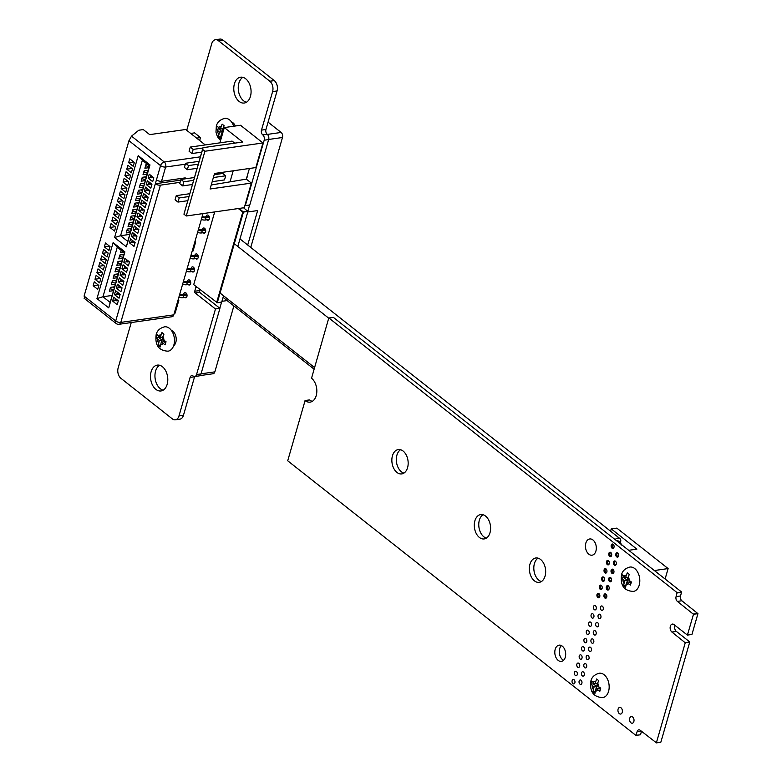 <?xml version="1.0" encoding="UTF-8"?>
<svg xmlns="http://www.w3.org/2000/svg" width="782" height="782" viewBox="0 0 782 782"><rect width="100%" height="100%" fill="white"/><g stroke="black" fill="none" stroke-linecap="round" stroke-linejoin="round"><path stroke-width="1.17" d="M223.564 295.801L221.677 302.145L217.279 302.742M239.096 208.432L243.446 212.078L217.298 302.683L221.765 302.048M196.36 286.73A1.3 0.85 -98.1 0 0 195.852 287.365L194.738 291.246A1.3 0.85 -98.1 0 0 195.207 293.006L215.363 308.9L219.889 308.519L201.023 373.913A3.91 2.561 81.9 0 1 199.166 375.898L194.708 376.533A3.91 2.561 81.9 0 1 193.174 376.054A3.539 2.317 -98.1 0 0 191.785 375.624A3.539 2.317 -98.1 0 0 190.104 377.413L178.98 415.956A7.654 5.005 81.9 0 1 175.364 419.817A7.654 5.005 81.9 0 1 172.372 418.898L120.927 378.322A7.654 5.005 81.9 0 1 118.141 367.97L131.249 322.546M199.586 289.272L199.195 290.611A1.3 0.85 -98.1 0 0 199.674 292.37L219.83 308.264L221.589 302.155M215.363 308.9L219.889 308.519M215.431 309.164L196.556 374.549A3.91 2.561 81.9 0 1 194.708 376.533M194.65 376.543A3.539 2.317 -98.1 0 0 194.571 376.777L183.447 415.32A7.654 5.005 81.9 0 1 179.831 419.181L175.364 419.817M186.732 130.32L211.766 43.606A7.654 5.005 81.9 0 1 215.382 39.735A7.654 5.005 81.9 0 1 218.383 40.664L269.829 81.24A7.654 5.005 81.9 0 1 272.605 91.592L261.481 130.125A3.539 2.317 -98.1 0 0 262.772 134.915A3.92 2.571 81.9 0 1 264.189 140.213L245.323 205.607L249.781 204.972L245.294 205.656M215.382 39.735L219.85 39.1A7.654 5.005 81.9 0 1 222.841 40.029L274.296 80.605A7.654 5.005 81.9 0 1 277.072 90.947L265.948 129.489A3.539 2.317 -98.1 0 0 267.239 134.279A3.92 2.571 81.9 0 1 268.656 139.577L249.781 204.972M243.554 207.797L247.914 211.443L237.806 246.467M243.388 211.824L247.845 211.179L249.605 205.08M243.446 212.078L247.914 211.443M247.699 174.357A4.477 2.933 81.9 0 1 246.711 177.768M239.155 101.445A13.05 8.543 81.9 0 1 233.808 87.437A13.05 8.543 81.9 0 1 240.582 77.193A13.05 8.543 81.9 0 1 250.885 88.904A13.05 8.543 81.9 0 1 244.277 103.029A13.05 8.543 81.9 0 1 239.155 101.445M231.57 122.002A8.201 5.366 81.9 0 1 235.353 125.99M206.037 216.722A2.61 1.711 81.9 0 1 207.347 215.06A2.61 1.711 81.9 0 1 209.41 217.396A2.61 1.711 81.9 0 1 208.08 220.221A2.61 1.711 81.9 0 1 207.064 219.908A2.61 1.711 81.9 0 1 206.907 219.771M202.294 229.673A2.61 1.711 81.9 0 1 203.603 228.002A2.61 1.711 81.9 0 1 205.666 230.348A2.61 1.711 81.9 0 1 204.346 233.173A2.61 1.711 81.9 0 1 203.32 232.86A2.61 1.711 81.9 0 1 203.173 232.723M191.082 268.519A2.61 1.711 81.9 0 1 192.392 266.848A2.61 1.711 81.9 0 1 194.454 269.194A2.61 1.711 81.9 0 1 193.134 272.019A2.61 1.711 81.9 0 1 192.108 271.706A2.61 1.711 81.9 0 1 191.961 271.569M194.816 255.567A2.61 1.711 81.9 0 1 196.135 253.906A2.61 1.711 81.9 0 1 198.198 256.242A2.61 1.711 81.9 0 1 196.869 259.067A2.61 1.711 81.9 0 1 195.852 258.754A2.61 1.711 81.9 0 1 195.696 258.617M187.338 281.461A2.61 1.711 81.9 0 1 188.648 279.848A2.61 1.711 81.9 0 1 190.7 282.185A2.61 1.711 81.9 0 1 189.381 285.01A2.61 1.711 81.9 0 1 188.364 284.697A2.61 1.711 81.9 0 1 188.169 284.521M183.623 294.413A2.61 1.711 81.9 0 1 184.953 292.634A2.61 1.711 81.9 0 1 187.015 294.97A2.61 1.711 81.9 0 1 185.696 297.795A2.61 1.711 81.9 0 1 184.669 297.483A2.61 1.711 81.9 0 1 184.62 297.443M171.405 330.444A8.201 5.366 81.9 0 1 176.097 337.609A8.201 5.366 81.9 0 1 173.594 345.8M155.872 389.368A13.05 8.543 81.9 0 1 150.515 375.36A13.05 8.543 81.9 0 1 157.299 365.126A13.05 8.543 81.9 0 1 167.602 376.836A13.05 8.543 81.9 0 1 160.984 390.961A13.05 8.543 81.9 0 1 155.872 389.368M246.438 102.256A13.05 8.543 81.9 0 1 243.622 100.81A13.05 8.543 81.9 0 1 238.246 88.513A13.05 8.543 81.9 0 1 242.879 77.33M163.155 390.179A13.05 8.543 81.9 0 1 160.33 388.732A13.05 8.543 81.9 0 1 154.953 376.435A13.05 8.543 81.9 0 1 159.596 365.262M328.919 318.02L677.114 592.629L676.088 596.607A3.539 2.317 -98.1 0 0 677.378 601.387L693.478 614.29L687.407 635.101L674.045 624.613A4.281 2.805 -98.1 0 0 672.373 624.085A4.281 2.805 -98.1 0 0 670.145 627.447A4.281 2.805 -98.1 0 0 671.904 632.042L685.257 642.775L656.381 742.802L640.184 730.241A3.539 2.317 -98.1 0 0 638.806 729.811A3.539 2.317 -98.1 0 0 637.135 731.59L635.893 735.393L287.708 460.793L305.097 400.57A12.854 8.416 -98.1 0 0 310.131 402.134A12.854 8.416 -98.1 0 0 316.808 392.046A12.854 8.416 -98.1 0 0 311.539 378.244L328.753 318.098L333.376 317.384L681.562 591.984L680.555 595.972A3.539 2.317 -98.1 0 0 681.845 600.752L697.945 613.655L691.962 634.368L687.466 635.062M305.097 400.57L309.555 399.934A12.854 8.416 -98.1 0 0 312.292 401.352M636.03 735.373L640.429 734.777L635.962 735.412M636.059 735.295L640.429 734.777M641.504 731.278L640.526 734.65M656.352 742.861L660.751 742.265L656.293 742.9M656.381 742.802L660.751 742.265M685.257 642.775L689.724 642.139L660.849 742.167M685.188 642.521L689.724 642.139M674.915 625.297A4.281 2.805 -98.1 0 0 676.371 631.406L689.646 641.875M687.495 635.013L691.962 634.368M693.478 614.29L697.945 613.655M693.409 614.026L697.876 613.391M677.153 592.912L681.621 592.277M677.114 592.629L681.572 591.994M612.052 548.162A2.238 1.466 81.9 0 1 611.133 545.768A2.238 1.466 81.9 0 1 612.296 544.008A2.238 1.466 81.9 0 1 614.066 546.012A2.238 1.466 81.9 0 1 612.932 548.436A2.238 1.466 81.9 0 1 612.052 548.162M616.685 556.862A2.238 1.466 81.9 0 1 615.766 554.458A2.238 1.466 81.9 0 1 616.93 552.708A2.238 1.466 81.9 0 1 618.689 554.712A2.238 1.466 81.9 0 1 617.555 557.136A2.238 1.466 81.9 0 1 616.685 556.862M614.31 565.083A2.238 1.466 81.9 0 1 613.391 562.688A2.238 1.466 81.9 0 1 614.554 560.929A2.238 1.466 81.9 0 1 616.324 562.932A2.238 1.466 81.9 0 1 615.19 565.357A2.238 1.466 81.9 0 1 614.31 565.083M611.935 573.304A2.238 1.466 81.9 0 1 611.016 570.909A2.238 1.466 81.9 0 1 612.179 569.149A2.238 1.466 81.9 0 1 613.948 571.153A2.238 1.466 81.9 0 1 612.814 573.577A2.238 1.466 81.9 0 1 611.935 573.304M609.559 581.525A2.238 1.466 81.9 0 1 608.65 579.13A2.238 1.466 81.9 0 1 609.804 577.37A2.238 1.466 81.9 0 1 611.573 579.384A2.238 1.466 81.9 0 1 610.439 581.798A2.238 1.466 81.9 0 1 609.559 581.525M607.311 564.604A2.238 1.466 81.9 0 1 606.392 562.209A2.238 1.466 81.9 0 1 607.555 560.45A2.238 1.466 81.9 0 1 609.315 562.463A2.238 1.466 81.9 0 1 608.181 564.878A2.238 1.466 81.9 0 1 607.311 564.604M604.936 572.835A2.238 1.466 81.9 0 1 604.017 570.43A2.238 1.466 81.9 0 1 605.18 568.67A2.238 1.466 81.9 0 1 606.94 570.684A2.238 1.466 81.9 0 1 605.806 573.098A2.238 1.466 81.9 0 1 604.936 572.835M609.677 556.383A2.238 1.466 81.9 0 1 608.758 553.988A2.238 1.466 81.9 0 1 609.921 552.229A2.238 1.466 81.9 0 1 611.69 554.233A2.238 1.466 81.9 0 1 610.556 556.657A2.238 1.466 81.9 0 1 609.677 556.383M588.826 554.203A8.201 5.366 81.9 0 1 585.454 545.406A8.201 5.366 81.9 0 1 589.716 538.964A8.201 5.366 81.9 0 1 596.197 546.325A8.201 5.366 81.9 0 1 592.033 555.2A8.201 5.366 81.9 0 1 588.826 554.203M601.309 610.126A2.238 1.466 81.9 0 1 600.39 607.722A2.238 1.466 81.9 0 1 601.553 605.962A2.238 1.466 81.9 0 1 603.323 607.976A2.238 1.466 81.9 0 1 602.189 610.4A2.238 1.466 81.9 0 1 601.309 610.126M607.194 589.755A2.238 1.466 81.9 0 1 606.275 587.35A2.238 1.466 81.9 0 1 607.438 585.591A2.238 1.466 81.9 0 1 609.198 587.605A2.238 1.466 81.9 0 1 608.064 590.019A2.238 1.466 81.9 0 1 607.194 589.755M604.818 597.976A2.238 1.466 81.9 0 1 603.899 595.571A2.238 1.466 81.9 0 1 605.063 593.821A2.238 1.466 81.9 0 1 606.832 595.825A2.238 1.466 81.9 0 1 605.698 598.25A2.238 1.466 81.9 0 1 604.818 597.976M591.818 643.009A2.238 1.466 81.9 0 1 590.899 640.614A2.238 1.466 81.9 0 1 592.062 638.855A2.238 1.466 81.9 0 1 593.831 640.859A2.238 1.466 81.9 0 1 592.697 643.283A2.238 1.466 81.9 0 1 591.818 643.009M598.934 618.347A2.238 1.466 81.9 0 1 598.015 615.942A2.238 1.466 81.9 0 1 599.178 614.193A2.238 1.466 81.9 0 1 600.947 616.196A2.238 1.466 81.9 0 1 599.814 618.621A2.238 1.466 81.9 0 1 598.934 618.347M594.193 634.788A2.238 1.466 81.9 0 1 593.274 632.394A2.238 1.466 81.9 0 1 594.437 630.634A2.238 1.466 81.9 0 1 596.197 632.638A2.238 1.466 81.9 0 1 595.063 635.062A2.238 1.466 81.9 0 1 594.193 634.788M597.81 597.497A2.238 1.466 81.9 0 1 596.901 595.092A2.238 1.466 81.9 0 1 598.054 593.342A2.238 1.466 81.9 0 1 599.823 595.346A2.238 1.466 81.9 0 1 598.689 597.771A2.238 1.466 81.9 0 1 597.81 597.497M602.56 581.055A2.238 1.466 81.9 0 1 601.641 578.651A2.238 1.466 81.9 0 1 602.805 576.901A2.238 1.466 81.9 0 1 604.574 578.905A2.238 1.466 81.9 0 1 603.44 581.329A2.238 1.466 81.9 0 1 602.56 581.055M600.185 589.276A2.238 1.466 81.9 0 1 599.266 586.871A2.238 1.466 81.9 0 1 600.429 585.122A2.238 1.466 81.9 0 1 602.199 587.126A2.238 1.466 81.9 0 1 601.065 589.55A2.238 1.466 81.9 0 1 600.185 589.276M594.31 609.647A2.238 1.466 81.9 0 1 593.391 607.243A2.238 1.466 81.9 0 1 594.555 605.493A2.238 1.466 81.9 0 1 596.314 607.497A2.238 1.466 81.9 0 1 595.18 609.921A2.238 1.466 81.9 0 1 594.31 609.647M596.568 626.568A2.238 1.466 81.9 0 1 595.649 624.163A2.238 1.466 81.9 0 1 596.813 622.413A2.238 1.466 81.9 0 1 598.572 624.417A2.238 1.466 81.9 0 1 597.438 626.841A2.238 1.466 81.9 0 1 596.568 626.568M591.935 617.868A2.238 1.466 81.9 0 1 591.016 615.463A2.238 1.466 81.9 0 1 592.179 613.714A2.238 1.466 81.9 0 1 593.949 615.717A2.238 1.466 81.9 0 1 592.815 618.142A2.238 1.466 81.9 0 1 591.935 617.868M589.56 626.089A2.238 1.466 81.9 0 1 588.641 623.694A2.238 1.466 81.9 0 1 589.804 621.934A2.238 1.466 81.9 0 1 591.573 623.938A2.238 1.466 81.9 0 1 590.439 626.362A2.238 1.466 81.9 0 1 589.56 626.089M584.701 667.681A2.238 1.466 81.9 0 1 583.783 665.277A2.238 1.466 81.9 0 1 584.946 663.527A2.238 1.466 81.9 0 1 586.705 665.531A2.238 1.466 81.9 0 1 585.571 667.955A2.238 1.466 81.9 0 1 584.701 667.681M589.442 651.23A2.238 1.466 81.9 0 1 588.523 648.835A2.238 1.466 81.9 0 1 589.687 647.076A2.238 1.466 81.9 0 1 591.456 649.089A2.238 1.466 81.9 0 1 590.322 651.504A2.238 1.466 81.9 0 1 589.442 651.23M587.067 659.461A2.238 1.466 81.9 0 1 586.148 657.056A2.238 1.466 81.9 0 1 587.311 655.296A2.238 1.466 81.9 0 1 589.081 657.31A2.238 1.466 81.9 0 1 587.947 659.725A2.238 1.466 81.9 0 1 587.067 659.461M619.324 713.643A3.353 2.199 81.9 0 1 617.946 710.036A3.353 2.199 81.9 0 1 619.696 707.407A3.353 2.199 81.9 0 1 622.345 710.418A3.353 2.199 81.9 0 1 620.644 714.054A3.353 2.199 81.9 0 1 619.324 713.643M630.957 722.812A3.353 2.199 81.9 0 1 629.578 719.215A3.353 2.199 81.9 0 1 631.328 716.586A3.353 2.199 81.9 0 1 633.977 719.596A3.353 2.199 81.9 0 1 632.276 723.223A3.353 2.199 81.9 0 1 630.957 722.812M582.326 675.902A2.238 1.466 81.9 0 1 581.407 673.498A2.238 1.466 81.9 0 1 582.57 671.748A2.238 1.466 81.9 0 1 584.33 673.752A2.238 1.466 81.9 0 1 583.206 676.176A2.238 1.466 81.9 0 1 582.326 675.902M580.068 658.982A2.238 1.466 81.9 0 1 579.149 656.577A2.238 1.466 81.9 0 1 580.312 654.827A2.238 1.466 81.9 0 1 582.082 656.831A2.238 1.466 81.9 0 1 580.948 659.255A2.238 1.466 81.9 0 1 580.068 658.982M584.819 642.54A2.238 1.466 81.9 0 1 583.9 640.135A2.238 1.466 81.9 0 1 585.063 638.376A2.238 1.466 81.9 0 1 586.823 640.39A2.238 1.466 81.9 0 1 585.689 642.804A2.238 1.466 81.9 0 1 584.819 642.54M582.443 650.761A2.238 1.466 81.9 0 1 581.525 648.356A2.238 1.466 81.9 0 1 582.688 646.606A2.238 1.466 81.9 0 1 584.447 648.61A2.238 1.466 81.9 0 1 583.313 651.035A2.238 1.466 81.9 0 1 582.443 650.761M577.693 667.202A2.238 1.466 81.9 0 1 576.774 664.798A2.238 1.466 81.9 0 1 577.937 663.048A2.238 1.466 81.9 0 1 579.706 665.052A2.238 1.466 81.9 0 1 578.572 667.476A2.238 1.466 81.9 0 1 577.693 667.202M579.951 684.123A2.238 1.466 81.9 0 1 579.032 681.718A2.238 1.466 81.9 0 1 580.195 679.969A2.238 1.466 81.9 0 1 581.964 681.972A2.238 1.466 81.9 0 1 580.831 684.397A2.238 1.466 81.9 0 1 579.951 684.123M575.317 675.423A2.238 1.466 81.9 0 1 574.399 673.028A2.238 1.466 81.9 0 1 575.562 671.269A2.238 1.466 81.9 0 1 577.331 673.273A2.238 1.466 81.9 0 1 576.197 675.697A2.238 1.466 81.9 0 1 575.317 675.423M572.952 683.644A2.238 1.466 81.9 0 1 572.033 681.249A2.238 1.466 81.9 0 1 573.196 679.49A2.238 1.466 81.9 0 1 574.956 681.493A2.238 1.466 81.9 0 1 573.822 683.918A2.238 1.466 81.9 0 1 572.952 683.644M479.366 537.429A12.307 8.055 81.9 0 1 474.322 524.223A12.307 8.055 81.9 0 1 480.715 514.566A12.307 8.055 81.9 0 1 490.422 525.612A12.307 8.055 81.9 0 1 484.195 538.925A12.307 8.055 81.9 0 1 479.366 537.429M396.924 472.406A12.307 8.055 81.9 0 1 391.88 459.2A12.307 8.055 81.9 0 1 398.273 449.552A12.307 8.055 81.9 0 1 407.989 460.588A12.307 8.055 81.9 0 1 401.752 473.902A12.307 8.055 81.9 0 1 396.924 472.406M587.184 634.31A2.238 1.466 81.9 0 1 586.265 631.915A2.238 1.466 81.9 0 1 587.429 630.155A2.238 1.466 81.9 0 1 589.198 632.169A2.238 1.466 81.9 0 1 588.064 634.583A2.238 1.466 81.9 0 1 587.184 634.31M558.192 660.389A8.201 5.366 81.9 0 1 554.819 651.592A8.201 5.366 81.9 0 1 559.081 645.15A8.201 5.366 81.9 0 1 565.562 652.511A8.201 5.366 81.9 0 1 561.408 661.396A8.201 5.366 81.9 0 1 558.192 660.389M534.429 580.85A12.307 8.055 81.9 0 1 529.375 567.644A12.307 8.055 81.9 0 1 535.768 557.986A12.307 8.055 81.9 0 1 545.484 569.032A12.307 8.055 81.9 0 1 539.248 582.346A12.307 8.055 81.9 0 1 534.429 580.85M486.355 538.124A12.307 8.055 81.9 0 1 483.833 536.794A12.307 8.055 81.9 0 1 478.77 525.299A12.307 8.055 81.9 0 1 483.012 514.732M403.913 473.1A12.307 8.055 81.9 0 1 401.391 471.771A12.307 8.055 81.9 0 1 396.327 460.285A12.307 8.055 81.9 0 1 400.57 449.718M563.529 660.321A8.201 5.366 81.9 0 1 562.649 659.754A8.201 5.366 81.9 0 1 559.316 652.706A8.201 5.366 81.9 0 1 561.427 645.58M541.408 581.544A12.307 8.055 81.9 0 1 538.886 580.215A12.307 8.055 81.9 0 1 533.823 568.719A12.307 8.055 81.9 0 1 538.065 558.153M183.946 214.18L203.027 147.671L202.626 149.44L204.923 151.249L186.233 215.988L183.946 214.18L202.626 149.44M203.027 147.671L242.645 142.021L224.317 127.574L240.504 125.257L262.947 142.959L204.923 151.249M262.947 142.959L255.841 167.563L214.551 173.457L210.075 188.99L251.354 183.096L244.258 207.699L186.233 215.988M251.354 183.096L246.32 179.127L249.39 168.482M234.708 143.155L232.107 141.102L190.261 147.075L189.068 151.219L192.001 153.536L201.736 152.148M211.228 184.992L246.32 179.127M224.317 127.574L219.908 142.842M233.212 170.789L230.143 181.434M212.176 181.688L224.502 179.928L225.695 175.784L213.378 177.543M214.2 174.699L222.762 173.477L225.695 175.784M190.261 147.075L193.193 149.391L192.001 153.536M202.939 148.003L193.193 149.391M199.087 161.336L185.598 163.262L184.396 167.407L187.328 169.723L197.064 168.326M198.266 164.181L188.521 165.579L187.328 169.723M185.598 163.262L188.521 165.579M194.415 177.524L180.925 179.449L179.723 183.594L182.656 185.901L192.392 184.513M193.594 180.368L183.848 181.766L182.656 185.901M180.925 179.449L183.848 181.766M189.743 193.711L176.253 195.637L175.051 199.781L177.983 202.088L187.719 200.7M188.921 196.556L179.186 197.944L177.983 202.088M176.253 195.637L179.186 197.944M214.708 211.922L193.711 284.648L217.171 302.624L243.339 211.981L238.872 208.471M216.614 302.702L242.782 212.069L243.339 211.981M242.782 212.069L238.315 208.55M184.953 178.873L185.236 177.885L161.522 181.268A3.724 1.593 -163.9 0 1 156.449 179.86L160.554 165.618L128.952 140.701L84.104 296.075L115.707 321.001L155.325 183.75A3.724 1.593 16.1 0 0 160.408 185.158L120.79 322.409L173.79 314.843A3.724 2.444 81.9 0 1 172.03 316.73L119.02 324.295A3.724 2.444 81.9 0 0 120.79 322.409A3.724 1.593 -163.9 0 1 115.707 321.001A3.724 2.326 128.3 0 0 116.186 323.533A3.724 3.724 0 0 0 119.02 324.295M84.798 298.001L84.104 296.075M205.265 144.934L185.686 129.489L149.694 134.631L143.282 129.577L138.815 130.213L131.513 136.146L164.279 161.982L200.388 156.83M128.952 140.701L131.513 136.146M203.017 213.594L173.79 314.843M113.722 297.189L112.608 301.07L117.183 304.687L118.307 300.796L113.722 297.189M115.941 300.591L112.608 301.07M97.721 289.33L98.845 285.45L94.26 281.833L93.136 285.713L97.721 289.33M114.68 286.769L110.497 287.365L109.382 291.246L113.566 290.65M115.599 290.709L114.475 294.599L119.05 298.206L120.174 294.325L115.599 290.709M117.818 294.12L114.475 294.599M99.588 282.859L100.712 278.969L96.127 275.362L95.013 279.242L99.588 282.859M116.557 280.288L112.364 280.894L111.249 284.775L115.433 284.179M117.466 284.237L116.342 288.118L120.927 291.735L122.041 287.844L117.466 284.237M119.685 287.649L116.342 288.118M101.455 276.378L102.579 272.498L97.994 268.881L96.88 272.771L101.455 276.378M118.424 273.817L114.24 274.414L113.116 278.304L117.3 277.708M119.333 277.766L118.209 281.647L122.794 285.264L123.908 281.373L119.333 277.766M121.552 281.168L118.209 281.647M103.322 269.907L104.446 266.027L99.871 262.41L98.747 266.3L103.322 269.907M120.291 267.346L116.107 267.943L114.983 271.823L119.167 271.227M121.2 271.286L120.076 275.176L124.661 278.783L125.785 274.902L121.2 271.286M123.419 274.697L120.076 275.176M105.199 263.436L106.313 259.546L101.738 255.939L100.614 259.82L105.199 263.436M122.158 260.865L117.974 261.471L116.85 265.352L121.034 264.756M123.067 264.815L121.953 268.695L126.528 272.312L127.652 268.422L123.067 264.815M125.286 268.226L121.953 268.695M107.066 256.955L108.18 253.075L103.605 249.458L102.481 253.348L107.066 256.955M124.025 254.394L119.841 254.991L118.717 258.881L122.911 258.285M124.934 258.343L123.82 262.224L128.395 265.841L129.519 261.95L124.934 258.343M127.153 261.745L123.82 262.224M108.933 250.484L110.057 246.604L105.472 242.987L104.348 246.877L108.933 250.484M121.19 250.318L120.594 252.4L123.331 252.009M130.545 238.921L129.421 242.801L134.005 246.418L135.12 242.528L130.545 238.921M132.764 242.322L129.421 242.801M114.534 231.061L115.658 227.181L111.083 223.564L109.959 227.454L114.534 231.061M131.503 228.5L127.319 229.097L126.195 232.977L130.379 232.381M132.412 232.44L131.288 236.33L135.873 239.937L136.997 236.056L132.412 232.44M134.631 235.851L131.288 236.33M116.41 224.59L117.525 220.7L112.95 217.093L111.826 220.974L116.41 224.59M133.37 222.029L129.186 222.626L128.062 226.506L132.246 225.91M134.279 225.969L133.165 229.849L137.74 233.466L138.864 229.585L134.279 225.969M136.498 229.38L133.165 229.849M118.278 218.11L119.392 214.229L114.817 210.622L113.693 214.503L118.278 218.11M135.237 215.549L131.053 216.145L129.929 220.035L134.123 219.439M136.146 219.498L135.032 223.378L139.607 226.995L140.731 223.105L136.146 219.498M138.365 222.899L135.032 223.378M120.145 211.639L121.269 207.758L116.684 204.141L115.56 208.032L120.145 211.639M137.104 209.077L132.92 209.674L131.806 213.554L135.99 212.958M138.023 213.017L136.899 216.907L141.474 220.514L142.598 216.634L138.023 213.017M140.242 216.428L136.899 216.907M122.012 205.167L123.136 201.277L118.551 197.67L117.437 201.551L122.012 205.167M138.981 202.606L134.787 203.203L133.673 207.083L137.857 206.487M139.89 206.546L138.766 210.426L143.35 214.043L144.465 210.162L139.89 206.546M142.109 209.957L138.766 210.426M123.879 198.687L125.003 194.806L120.418 191.199L119.304 195.08L123.879 198.687M140.848 196.126L136.664 196.722L135.54 200.612L139.724 200.016M141.757 200.075L140.633 203.955L145.217 207.572L146.332 203.682L141.757 200.075M143.976 203.476L140.633 203.955M125.746 192.216L126.87 188.335L122.295 184.718L121.171 188.609L125.746 192.216M142.715 189.655L138.531 190.251L137.407 194.131L141.591 193.535M143.624 193.594L142.5 197.484L147.084 201.091L148.209 197.211L143.624 193.594M145.843 197.005L142.5 197.484M127.622 185.745L128.737 181.854L124.162 178.247L123.038 182.128L127.622 185.745M144.582 183.184L140.398 183.78L139.274 187.66L143.458 187.064M145.491 187.123L144.377 191.004L148.951 194.62L150.076 190.74L145.491 187.123M147.71 190.534L144.377 191.004M129.489 179.274L130.604 175.383L126.029 171.776L124.905 175.657L129.489 179.274M146.449 176.703L142.265 177.299L141.141 181.189L145.335 180.593M147.358 180.652L146.244 184.532L150.818 188.149L151.943 184.259L147.358 180.652M149.587 184.053L146.244 184.532M131.356 172.793L132.481 168.912L127.896 165.295L126.772 169.186L131.356 172.793M148.326 170.232L144.132 170.828L143.018 174.709L147.202 174.112M149.235 174.171L148.111 178.061L152.685 181.668L153.81 177.788L149.235 174.171M151.454 177.582L148.111 178.061M133.223 166.322L134.348 162.431L129.763 158.824L128.649 162.705L133.223 166.322M147.299 164.171L145.999 164.357L144.885 168.238L149.069 167.641M180.085 182.343L160.408 185.158M96.958 298.587L113.126 242.586L124.895 251.872L108.727 307.873L96.958 298.587L102.97 296.759L110.164 302.429L124.455 252.899L117.271 247.229L102.97 296.759L112.178 295.44M114.583 237.532L138.219 155.638L149.988 164.924L126.352 246.819L114.583 237.532L120.594 235.705L127.789 241.374L149.558 165.95L142.363 160.281L120.594 235.705L129.802 234.395M156.449 179.86L155.325 183.75L180.73 180.124M133.761 161.982L128.649 162.705M182.02 179.293L182.304 178.306M131.894 168.453L126.772 169.186M130.027 174.924L124.905 175.657M128.16 181.404L123.038 182.128M126.293 187.875L121.171 188.609M124.416 194.347L119.304 195.08M122.549 200.818L117.437 201.551M120.682 207.298L115.56 208.032M118.815 213.769L113.693 214.503M116.948 220.241L111.826 220.974M115.081 226.721L109.959 227.454M109.47 246.144L104.348 246.877M107.603 252.615L102.481 253.348M105.736 259.086L100.614 259.82M103.869 265.567L98.747 266.3M101.992 272.038L96.88 272.771M100.125 278.509L95.013 279.242M98.258 284.99L93.136 285.713M110.164 302.429L108.727 307.873M124.455 252.899L124.895 251.872M113.126 242.586L117.271 247.229M127.789 241.374L126.352 246.819M149.558 165.95L149.988 164.924M138.219 155.638L142.363 160.281M195.011 241.335L195.705 241.882L193.086 250.944L192.196 251.071M195.705 241.882L194.816 242.009M178.188 299.604L178.882 300.151L175.148 313.093L174.259 313.22M178.882 300.151L177.993 300.278M190.681 133.429L194.552 132.881L200.505 137.573L196.634 138.131M200.505 137.573L199.654 140.516M145.618 165.696L145.853 165.774A13.421 5.748 16.1 0 0 149.352 166.664M153.507 177.553L151.728 177.797L152.119 176.449M151.728 177.797L150.584 176.898L150.975 175.549M141.874 178.648L142.119 178.726A13.421 5.748 16.1 0 0 145.608 179.616M144.406 176.996A13.421 5.748 16.1 0 0 146.244 177.416M138.14 191.6L138.385 191.668A13.421 5.748 16.1 0 0 141.874 192.558M140.672 189.948A13.421 5.748 16.1 0 0 142.51 190.358M134.406 204.542L134.641 204.62A13.421 5.748 16.1 0 0 138.14 205.51M136.938 202.89A13.421 5.748 16.1 0 0 138.776 203.31M130.662 217.494L130.907 217.572A13.421 5.748 16.1 0 0 134.396 218.461M133.194 215.842A13.421 5.748 16.1 0 0 135.032 216.252M126.928 230.446L127.173 230.514A13.421 5.748 16.1 0 0 130.662 231.404M129.46 228.794A13.421 5.748 16.1 0 0 131.298 229.204M119.451 256.34L119.695 256.418A13.421 5.748 16.1 0 0 123.185 257.307M121.982 254.688A13.421 5.748 16.1 0 0 123.82 255.098M115.716 269.282L115.961 269.36A13.421 5.748 16.1 0 0 119.451 270.249M118.248 267.639A13.421 5.748 16.1 0 0 120.086 268.05M111.982 282.234L112.217 282.312A13.421 5.748 16.1 0 0 115.716 283.201M114.504 280.582A13.421 5.748 16.1 0 0 116.352 281.002M149.773 190.495L147.994 190.749L148.385 189.4M147.994 190.749L146.85 189.85L147.241 188.501M146.029 203.447L144.259 203.701L144.641 202.352M144.259 203.701L143.106 202.792L143.497 201.443M142.295 216.389L140.516 216.643L140.907 215.294M140.516 216.643L139.372 215.744L139.763 214.395M138.561 229.341L136.782 229.595L137.173 228.246M136.782 229.595L135.638 228.696L136.029 227.347M134.817 242.293L133.038 242.547L133.429 241.198M133.038 242.547L131.894 241.638L132.285 240.289M127.349 268.187L125.57 268.441L125.961 267.092M125.57 268.441L124.426 267.542L124.817 266.193M123.605 281.139L121.826 281.393L122.217 280.044M121.826 281.393L120.682 280.484L121.073 279.135M119.871 294.081L118.092 294.335L118.483 292.986M118.092 294.335L116.948 293.436L117.339 292.087M143.751 172.177L143.986 172.245A13.421 5.748 16.1 0 0 147.485 173.135M146.273 170.525A13.421 5.748 16.1 0 0 148.121 170.935M151.64 184.024L149.861 184.278L150.252 182.929M149.861 184.278L148.717 183.369L149.108 182.02M147.906 196.966L146.126 197.22L146.517 195.871M146.126 197.22L144.983 196.321L145.364 194.972M144.162 209.918L142.383 210.172L142.774 208.823M142.383 210.172L141.239 209.273L141.63 207.924M202.186 216.477A2.796 1.193 16.1 0 0 204.845 216.888L209.068 216.291M209.39 217.308L205.989 217.797A4.663 1.994 -163.9 0 1 201.961 217.249M209.087 219.459L205.353 219.996A4.663 1.994 -163.9 0 1 201.326 219.459M140.428 222.87L138.649 223.124L139.04 221.775M138.649 223.124L137.505 222.215L137.896 220.866M198.442 229.419A2.796 1.193 16.1 0 0 201.111 229.84L205.334 229.234M205.656 230.26L202.255 230.739A4.663 1.994 -163.9 0 1 198.217 230.201M205.353 232.41L201.619 232.948A4.663 1.994 -163.9 0 1 197.582 232.401M136.694 235.812L134.915 236.066L135.306 234.717M134.915 236.066L133.771 235.167L134.152 233.818M190.974 255.323A2.796 1.193 16.1 0 0 193.633 255.734L197.856 255.137M198.178 256.154L194.777 256.643A4.663 1.994 -163.9 0 1 190.749 256.095M197.875 258.304L194.141 258.842A4.663 1.994 -163.9 0 1 190.114 258.304M129.216 261.716L127.437 261.97L127.828 260.621M127.437 261.97L126.293 261.061L126.684 259.712M187.23 268.265A2.796 1.193 16.1 0 0 189.899 268.685L194.122 268.079M194.444 269.106L191.043 269.585A4.663 1.994 -163.9 0 1 187.006 269.047M194.131 271.256L190.407 271.784A4.663 1.994 -163.9 0 1 186.37 271.246M125.482 274.658L123.703 274.912L124.084 273.563M123.703 274.912L122.559 274.013L122.94 272.664M183.496 281.217A2.796 1.193 16.1 0 0 186.165 281.637L190.349 281.031M190.681 282.058L187.309 282.537A4.663 1.994 -163.9 0 1 183.271 281.999M190.417 284.198L186.673 284.736A4.663 1.994 -163.9 0 1 182.636 284.198M121.738 287.61L119.959 287.864L120.35 286.515M119.959 287.864L118.815 286.965L119.206 285.616M179.762 294.169A2.796 1.193 16.1 0 0 182.421 294.579L186.732 293.964M187.015 294.99L183.565 295.488A4.663 1.994 -163.9 0 1 179.537 294.941M186.624 297.16L182.929 297.688A4.663 1.994 -163.9 0 1 178.902 297.15M118.004 300.562L116.225 300.816L116.616 299.467M116.225 300.816L115.081 299.907L115.472 298.558M140.007 185.119L140.252 185.197A13.421 5.748 16.1 0 0 143.741 186.087M142.539 183.467A13.421 5.748 16.1 0 0 144.377 183.887M136.273 198.071L136.518 198.149A13.421 5.748 16.1 0 0 140.007 199.039M138.805 196.419A13.421 5.748 16.1 0 0 140.643 196.829M132.539 211.023L132.774 211.091A13.421 5.748 16.1 0 0 136.273 211.981M135.061 209.371A13.421 5.748 16.1 0 0 136.909 209.781M128.795 223.965L129.04 224.043A13.421 5.748 16.1 0 0 132.529 224.933M131.327 222.313A13.421 5.748 16.1 0 0 133.165 222.733M117.583 262.811L117.828 262.889A13.421 5.748 16.1 0 0 121.318 263.778M120.115 261.159A13.421 5.748 16.1 0 0 121.953 261.579M113.849 275.763L114.094 275.841A13.421 5.748 16.1 0 0 117.583 276.73M116.381 274.111A13.421 5.748 16.1 0 0 118.219 274.521M110.115 288.705L110.35 288.783A13.421 5.748 16.1 0 0 113.849 289.672M112.637 287.062A13.421 5.748 16.1 0 0 114.485 287.473M201.042 373.825L214.845 371.861L233.877 305.918M250.758 247.425L282.488 137.495L268.685 139.46M214.845 371.861A3.724 2.444 81.9 0 1 213.075 373.747L199.869 375.634M267.395 134.406L281.129 132.451L268.07 122.139M281.129 132.451A3.724 2.444 81.9 0 1 282.488 137.495M247.708 245.02L257.649 210.563L247.757 211.971M227.112 300.581L221.971 301.314M223.241 131.317L222.342 130.614L224.111 125.716L222.117 124.133L220.338 129.04L217.22 126.234L216.722 127.779L216.331 129.313L219.449 132.109L218.432 136.909L220.426 138.482L221.453 133.693L222.352 134.396M219.449 132.109L222.244 131.718L221.677 133.654M219.028 128.004L218.755 128.962L222.244 131.718M218.755 128.962L216.331 129.313M222.899 128.668L220.338 129.04M220.573 140.574L217.396 136.635L215.969 132.178L216.331 126.146C217.249 122.207 220.055 119.626 224.737 118.385A12.307 8.055 81.9 0 1 233.701 126.234M222.606 133.526L221.453 133.693M223.994 125.628L223.828 126.225M220.622 136.596L218.432 136.909M156.556 336.221L156.175 337.746L159.293 340.551L158.267 345.341L160.261 346.925L161.287 342.125L165.149 344.823L166.038 341.744L162.177 339.046L163.946 334.149L161.952 332.575L160.183 337.472L157.065 334.667L156.556 336.221M173.868 344.96A12.307 8.055 81.9 0 1 168.052 351.186C158.756 350.717 154.797 345.185 156.175 334.588C157.094 330.649 159.89 328.059 164.572 326.827A12.307 8.055 81.9 0 1 172.558 332.321A12.307 8.055 81.9 0 1 173.868 344.96M159.293 340.551L162.079 340.15L161.522 342.096M158.873 336.446L158.59 337.404L162.079 340.15M158.59 337.404L156.175 337.746M162.734 337.11L160.183 337.472M161.287 342.125L164.073 341.724L165.637 342.956M163.839 334.07L163.663 334.667M160.466 345.028L158.267 345.341M591.26 682.637L590.879 684.172L593.997 686.977L592.971 691.767L594.965 693.341L595.992 688.551L599.853 691.249L600.742 688.17L596.881 685.472L598.65 680.575L596.656 679.001L594.877 683.898L591.759 681.093L591.26 682.637M608.572 691.386A12.307 8.055 81.9 0 1 602.756 697.603C593.46 697.143 589.501 691.611 590.879 681.014C591.798 677.075 594.594 674.485 599.276 673.243A12.307 8.055 81.9 0 1 607.262 678.747A12.307 8.055 81.9 0 1 608.572 691.386M593.997 686.977L596.783 686.576L596.226 688.522M593.567 682.862L593.294 683.83L596.783 686.576M593.294 683.83L590.879 684.172M597.438 683.536L594.877 683.898M595.992 688.551L598.777 688.15L600.341 689.382M598.543 680.496L598.367 681.093M595.17 691.454L592.971 691.767M621.895 576.451L621.504 577.986L624.623 580.791L623.606 585.581L625.6 587.155L626.626 582.365L630.488 585.063L631.367 581.984L627.516 579.286L629.285 574.389L627.291 572.805L625.512 577.712L622.394 574.907L621.895 576.451M639.207 585.2A12.307 8.055 81.9 0 1 633.391 591.417C624.095 590.957 620.136 585.425 621.504 574.829C622.423 570.88 625.229 568.299 629.911 567.058A12.307 8.055 81.9 0 1 637.897 572.561A12.307 8.055 81.9 0 1 639.207 585.2M624.623 580.791L627.418 580.391L626.851 582.326M624.202 576.676L623.928 577.634L627.418 580.391M623.928 577.634L621.504 577.986M628.073 577.341L625.512 577.712M626.626 582.365L629.412 581.964L630.966 583.186M629.168 574.301L629.002 574.907M625.796 585.268L623.606 585.581M665.101 579.003L668.121 568.573L616.822 528.114L611.241 528.906L610.576 531.213M654.358 570.537L668.121 568.573M628.708 550.303L636.89 549.14L611.241 528.906M616.597 540.753A1.496 0.929 -51.7 0 1 617.233 540.479A1.496 0.929 -51.7 0 1 617.78 540.606A1.496 0.929 128.3 0 0 617.233 540.479A1.496 0.929 128.3 0 0 616.597 540.753M220.074 293.055L314.491 367.511M615.053 539.531A5.337 3.324 -51.7 0 1 619.882 538.544A5.337 3.324 -51.7 0 1 620.761 541.222L620.351 542.649M234.317 243.72L328.723 318.176M613.821 545.162A1.496 0.978 -98.1 0 0 612.951 544.663A1.496 0.978 -98.1 0 0 612.247 545.416A1.496 0.978 -98.1 0 0 612.404 546.95A1.496 0.978 -98.1 0 0 613.381 547.615A1.496 0.978 -98.1 0 0 614.075 546.901M611.446 553.382A1.496 0.978 -98.1 0 0 610.586 552.894A1.496 0.978 -98.1 0 0 609.872 553.646A1.496 0.978 -98.1 0 0 610.038 555.171A1.496 0.978 -98.1 0 0 611.006 555.846A1.496 0.978 -98.1 0 0 611.7 555.122M609.08 561.603A1.496 0.978 -98.1 0 0 608.21 561.114A1.496 0.978 -98.1 0 0 607.506 561.867A1.496 0.978 -98.1 0 0 607.663 563.402A1.496 0.978 -98.1 0 0 608.631 564.066A1.496 0.978 -98.1 0 0 609.325 563.343M606.705 569.834A1.496 0.978 -98.1 0 0 605.835 569.335A1.496 0.978 -98.1 0 0 605.131 570.088A1.496 0.978 -98.1 0 0 605.288 571.622A1.496 0.978 -98.1 0 0 606.255 572.287A1.496 0.978 -98.1 0 0 606.949 571.564M604.33 578.054A1.496 0.978 -98.1 0 0 603.46 577.556A1.496 0.978 -98.1 0 0 602.756 578.309A1.496 0.978 -98.1 0 0 602.912 579.843A1.496 0.978 -98.1 0 0 603.88 580.508A1.496 0.978 -98.1 0 0 604.574 579.785M601.954 586.275A1.496 0.978 -98.1 0 0 601.084 585.777A1.496 0.978 -98.1 0 0 600.381 586.529A1.496 0.978 -98.1 0 0 600.547 588.064A1.496 0.978 -98.1 0 0 601.514 588.729A1.496 0.978 -98.1 0 0 602.208 588.015M599.589 594.496A1.496 0.978 -98.1 0 0 598.719 593.997A1.496 0.978 -98.1 0 0 598.015 594.75A1.496 0.978 -98.1 0 0 598.171 596.285A1.496 0.978 -98.1 0 0 599.139 596.949A1.496 0.978 -98.1 0 0 599.833 596.236M618.454 553.861A1.496 0.978 -98.1 0 0 617.584 553.363A1.496 0.978 -98.1 0 0 616.881 554.115A1.496 0.978 -98.1 0 0 617.037 555.65A1.496 0.978 -98.1 0 0 618.005 556.315A1.496 0.978 -98.1 0 0 618.699 555.601M616.079 562.082A1.496 0.978 -98.1 0 0 615.209 561.584A1.496 0.978 -98.1 0 0 614.505 562.346A1.496 0.978 -98.1 0 0 614.662 563.871A1.496 0.978 -98.1 0 0 615.63 564.536A1.496 0.978 -98.1 0 0 616.324 563.822M613.704 570.303A1.496 0.978 -98.1 0 0 612.834 569.814A1.496 0.978 -98.1 0 0 612.13 570.567A1.496 0.978 -98.1 0 0 612.296 572.092A1.496 0.978 -98.1 0 0 613.264 572.766A1.496 0.978 -98.1 0 0 613.958 572.043M611.338 578.524A1.496 0.978 -98.1 0 0 610.468 578.035A1.496 0.978 -98.1 0 0 609.764 578.788A1.496 0.978 -98.1 0 0 609.921 580.322A1.496 0.978 -98.1 0 0 610.889 580.987A1.496 0.978 -98.1 0 0 611.583 580.264M608.963 586.754A1.496 0.978 -98.1 0 0 608.093 586.256A1.496 0.978 -98.1 0 0 607.389 587.008A1.496 0.978 -98.1 0 0 607.546 588.543A1.496 0.978 -98.1 0 0 608.513 589.208A1.496 0.978 -98.1 0 0 609.207 588.484M606.588 594.975A1.496 0.978 -98.1 0 0 605.718 594.476A1.496 0.978 -98.1 0 0 605.014 595.229A1.496 0.978 -98.1 0 0 605.17 596.764A1.496 0.978 -98.1 0 0 606.138 597.428A1.496 0.978 -98.1 0 0 606.832 596.705M195.852 287.365L196.966 287.209M194.738 291.246L199.195 290.611M195.207 293.006L199.674 292.37M196.556 374.549L201.023 373.913M190.104 377.413L194.571 376.777M178.98 415.956L183.447 415.32M218.383 40.664L222.841 40.029M269.829 81.24L274.296 80.605M272.605 91.592L277.072 90.947M261.481 130.125L265.948 129.489M262.772 134.915L267.239 134.279M264.189 140.213L268.656 139.577M637.135 731.59L641.172 731.014M671.904 632.042L676.371 631.406M677.378 601.387L681.845 600.752M676.088 596.607L680.555 595.972M185.314 164.22L165.637 167.025L161.522 181.268M160.554 165.618A3.724 1.593 16.1 0 0 165.637 167.025A3.724 2.444 81.9 0 0 164.279 161.982A3.724 2.326 128.3 0 0 160.554 165.618M146.283 164.318L145.853 165.774M142.539 177.26L142.119 178.726M138.805 190.212L138.385 191.668M135.061 203.164L134.641 204.62M131.327 216.106L130.907 217.572M127.593 229.058L127.173 230.514M120.115 254.952L119.695 256.418M116.381 267.903L115.961 269.36M112.637 280.855L112.217 282.312M144.406 170.789L143.986 172.245M205.353 219.996L205.989 217.797M201.619 232.948L202.255 230.739M194.141 258.842L194.777 256.643M190.407 271.784L191.043 269.585M186.673 284.736L187.309 282.537M182.929 297.688L183.565 295.488M140.672 183.741L140.252 185.197M136.938 196.683L136.518 198.149M133.194 209.635L132.774 211.091M129.46 222.587L129.04 224.043M118.248 261.432L117.828 262.889M114.514 274.374L114.094 275.841M110.77 287.326L110.35 288.783M220.749 136.117A4.848 3.177 -98.1 0 0 221.863 136.097M217.679 130.711A4.848 3.177 -98.1 0 0 218.755 134.543M221.042 126.616A4.848 3.177 -98.1 0 0 218.569 127.642M223.73 129.617A4.848 3.177 -98.1 0 0 223.036 128.189M160.584 344.549A4.848 3.177 -98.1 0 0 163.057 343.523M157.514 339.153A4.848 3.177 -98.1 0 0 158.59 342.975M160.877 335.048A4.848 3.177 -98.1 0 0 158.404 336.074M163.946 340.444A4.848 3.177 -98.1 0 0 162.881 336.622M595.288 690.975A4.848 3.177 -98.1 0 0 597.761 689.949M592.218 685.579A4.848 3.177 -98.1 0 0 593.294 689.401M595.581 681.474A4.848 3.177 -98.1 0 0 593.108 682.5M598.65 686.87A4.848 3.177 -98.1 0 0 597.575 683.048M625.923 584.789A4.848 3.177 -98.1 0 0 628.396 583.763M622.853 579.394A4.848 3.177 -98.1 0 0 623.928 583.216M626.216 575.288A4.848 3.177 -98.1 0 0 623.743 576.314M629.285 580.684A4.848 3.177 -98.1 0 0 628.21 576.862M621.211 545.142C621.006 543.236 620.625 542.327 620.067 542.415A1.496 0.929 128.3 0 0 619.52 542.288A1.496 0.929 128.3 0 0 618.885 542.561M221.677 302.145L217.21 302.781M249.693 205.07L245.235 205.705M309.477 399.905L305.019 400.55M691.865 634.466L687.407 635.101M333.308 317.365L328.841 318M84.055 298.186L116.186 323.533M223.095 297.414L314.022 369.124M239.976 238.93L619.882 538.544M620.067 542.415L617.78 540.606M613.479 544.595L612.951 544.663M613.909 547.547L613.381 547.615M611.113 552.815L610.586 552.894M611.534 555.767L611.006 555.846M608.738 561.036L608.21 561.114M609.158 563.988L608.631 564.066M606.363 569.257L605.835 569.335M606.783 572.209L606.255 572.287M603.987 577.478L603.46 577.556M604.408 580.43L603.88 580.508M601.622 585.698L601.084 585.777M602.042 588.651L601.514 588.729M599.247 593.929L598.719 593.997M599.667 596.881L599.139 596.949M618.112 553.294L617.584 553.363M618.533 556.246L618.005 556.315M615.737 561.515L615.209 561.584M616.157 564.467L615.63 564.536M613.371 569.736L612.834 569.814M613.792 572.688L613.264 572.766M610.996 577.957L610.468 578.035M611.416 580.909L610.889 580.987M608.621 586.177L608.093 586.256M609.041 589.129L608.513 589.208M606.246 594.398L605.718 594.476M606.666 597.35L606.138 597.428"/></g></svg>
